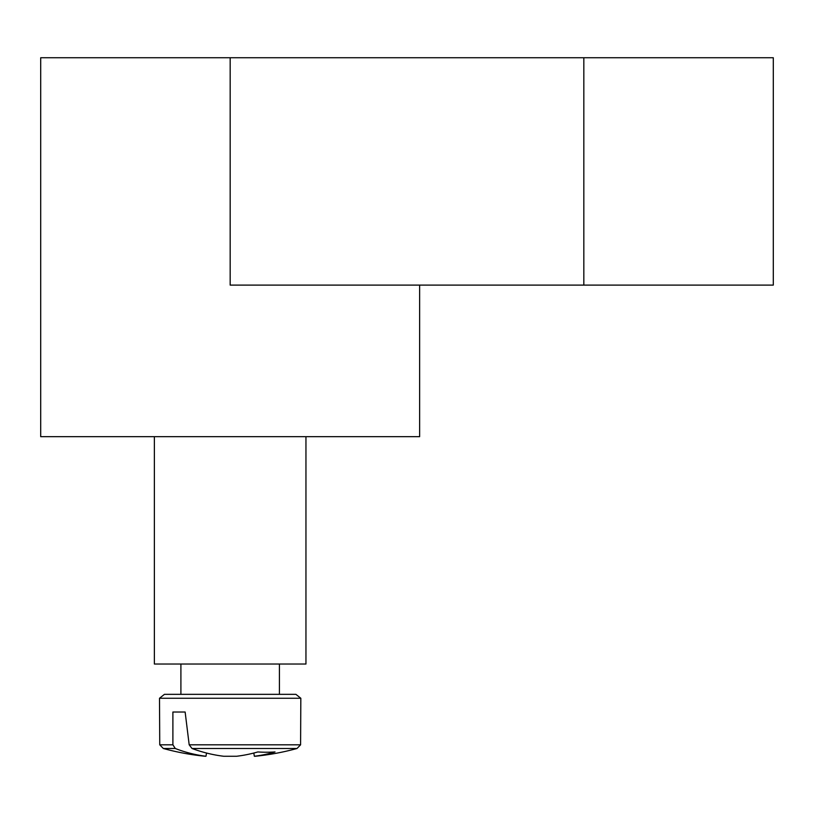 <?xml version="1.0" encoding="UTF-8"?>
<svg xmlns="http://www.w3.org/2000/svg" width="814" height="814" viewBox="0 0 814 814"><rect width="100%" height="100%" fill="white"/><g stroke="black" fill="none" stroke-linecap="round" stroke-linejoin="round"><path stroke-width="1.22" d="M419.627 285.103L419.627 436.67L305.952 436.67L305.952 664.031L154.375 664.031L154.375 436.67L40.7 436.67L40.7 57.743L230.169 57.743L230.169 285.103L773.3 285.103L773.3 57.743L230.169 57.743M305.952 436.67L154.375 436.67M295.909 694.342L164.428 694.342L159.503 698.259L300.824 698.259L295.909 694.342L300.824 698.259L295.909 694.342L300.824 698.259L295.909 694.342L300.824 698.259L295.909 694.342L300.824 698.259L295.909 694.342L300.824 698.259L295.909 694.342L300.824 698.259L295.909 694.342L300.824 698.259L295.909 694.342L300.824 698.259L300.59 744.81L189.184 744.81L192.023 748.493L297.008 748.493L300.59 744.81L300.824 698.259L300.59 744.81L297.008 748.493A252.625 252.625 0 0 1 255.209 756.257L254.355 756.257A252.442 177.828 82.9 0 0 275.03 751.943A250.885 176.73 82.9 0 1 257.855 751.943A252.442 177.828 -82.9 0 1 236.65 756.257L223.687 756.257A252.442 177.828 82.9 0 1 192.023 748.493M172.894 744.81L159.748 744.81L163.319 748.493L175.275 748.493L172.894 744.81L172.894 712.026L185.134 712.026L189.184 744.81M159.748 744.81L163.319 748.493L159.748 744.81L159.503 698.259L159.748 744.81L163.319 748.493L159.748 744.81L159.503 698.259L159.748 744.81L163.319 748.493L159.748 744.81L159.503 698.259L159.748 744.81L163.319 748.493L159.748 744.81L159.503 698.259L159.748 744.81L163.319 748.493L159.748 744.81L159.503 698.259L159.748 744.81L163.319 748.493L159.748 744.81L159.503 698.259L159.748 744.81L163.319 748.493L159.748 744.81L159.503 698.259L159.748 744.81L159.503 698.259L159.748 744.81L163.319 748.493A252.625 252.625 0 0 0 205.118 756.257L205.973 756.257A252.442 177.828 -82.9 0 1 175.275 748.493M206.522 753.042L205.973 756.257M253.805 753.042L254.355 756.257M172.894 712.026L185.134 712.026M583.831 57.743L583.831 285.103M279.426 694.342L279.426 664.031M180.901 694.342L180.901 664.031M159.503 698.259L164.428 694.342M300.59 744.81L297.008 748.493L300.59 744.81L300.824 698.259L300.59 744.81L297.008 748.493L300.59 744.81L300.824 698.259L300.59 744.81L297.008 748.493L300.59 744.81L300.824 698.259L300.59 744.81L297.008 748.493L300.59 744.81L300.824 698.259L300.59 744.81L297.008 748.493L300.59 744.81L300.824 698.259L300.59 744.81L297.008 748.493L300.59 744.81L300.824 698.259L300.59 744.81L297.008 748.493L300.59 744.81L300.824 698.259"/></g></svg>
